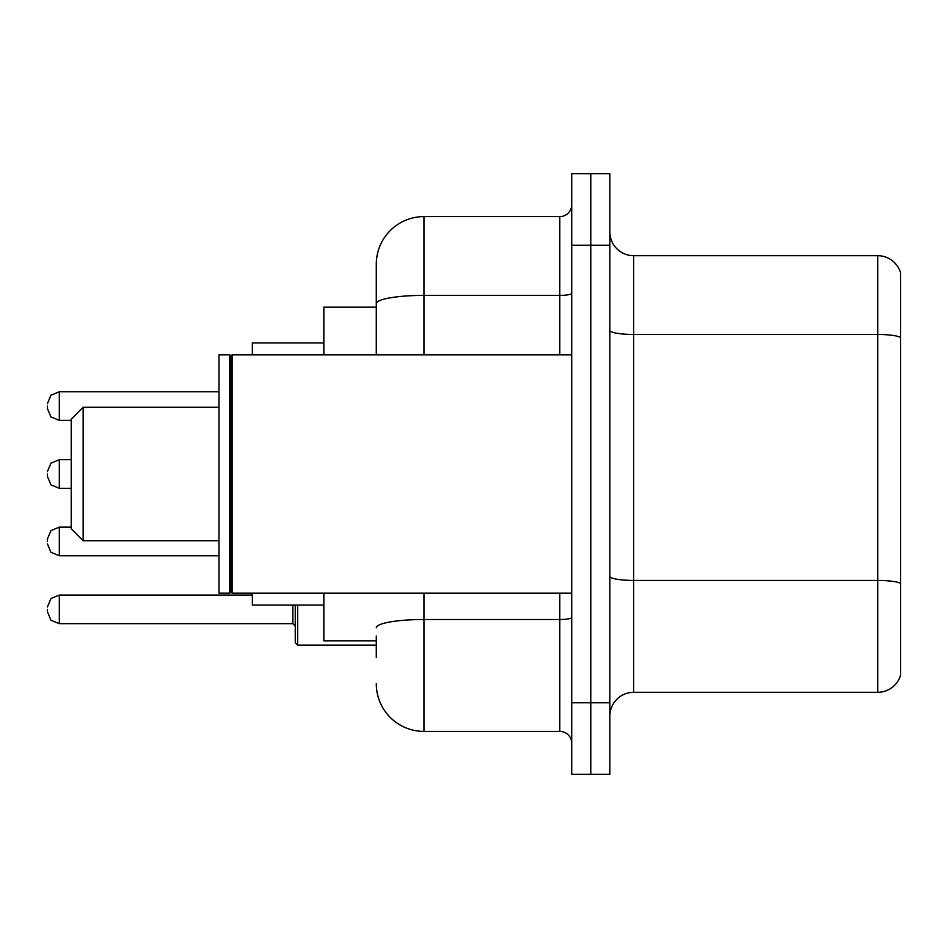 <?xml version="1.0" encoding="UTF-8"?>
<svg xmlns="http://www.w3.org/2000/svg" width="948" height="948" viewBox="0 0 948 948"><rect width="100%" height="100%" fill="white"/><g stroke="black" fill="none" stroke-linecap="round" stroke-linejoin="round"><path stroke-width="1.42" d="M376.285 349.575L376.285 303.668L376.285 307.176L323.861 307.176L323.861 354.836M376.285 640.824L323.861 640.824L323.861 593.164M376.285 657.509L376.285 636.061M571.715 702.788L571.715 774.291L590.782 774.291L590.782 702.788L590.782 774.291L609.848 774.291L609.848 702.788L590.782 702.788L590.782 245.212L590.782 702.788L571.715 702.788L571.715 245.212L590.782 245.212L590.782 173.709L590.782 245.212L609.848 245.212L609.848 702.788M609.848 245.212L609.848 173.709L571.715 173.709L571.715 245.212M423.957 593.164L423.957 731.394L559.794 731.394L559.794 593.164M376.285 354.836L376.285 264.279A47.661 47.661 0 0 1 423.957 216.606L559.794 216.606A11.921 11.921 0 0 0 571.715 204.697M376.285 264.279L376.285 290.491M571.715 743.303A11.921 11.921 0 0 0 559.794 731.394M423.957 731.394A47.661 47.661 0 0 1 376.285 683.721M609.848 716.143A23.83 23.83 0 0 1 633.679 692.301L877.718 692.301L877.718 255.699L633.679 255.699A23.83 23.83 0 0 1 609.848 231.857A23.83 23.83 0 0 0 633.679 255.699L633.679 692.301M900.6 272.858A23.83 23.83 0 0 0 877.718 255.699A23.83 23.83 0 0 1 900.6 272.858L900.6 675.142A23.83 23.83 0 0 1 877.718 692.301M900.6 337.784L900.6 596.979M83.151 540.727L83.151 407.273L71.23 419.182L71.23 528.818L83.151 540.727L218.988 540.727M252.358 593.164L252.358 605.073L323.861 605.073M323.861 342.927L252.358 342.927L252.358 354.836M232.106 593.164L230.909 591.967L230.909 356.033L232.106 354.836L232.106 593.164L571.715 593.164M229.712 593.164L218.988 593.164L218.988 354.836L229.712 354.836L229.712 593.164L230.909 591.967M218.988 555.741L59.321 555.741L50.955 552.317L47.4 543.832L50.955 552.317L59.321 555.741L50.955 552.317L47.4 543.832L50.955 552.317L59.321 555.741L59.321 527.147L50.955 530.572L47.4 539.068L47.4 541.45M297.636 605.073L297.636 645.114L295.255 642.732L295.255 605.073M47.4 609.363L47.4 611.756L47.4 609.363M47.4 474L47.4 476.382L47.4 474M47.4 406.076L47.4 408.458L47.4 406.076M571.715 617.432A11.921 2.074 0 0 1 559.794 619.506L423.957 619.506A47.661 8.271 180 0 0 376.285 627.789M423.957 216.606L423.957 295.385L559.794 295.385L559.794 216.606M376.285 303.668A47.661 8.271 180 0 1 423.957 295.385L423.957 354.836M559.794 354.836L559.794 295.385A11.921 2.074 0 0 0 571.715 293.311M900.6 337.452A23.83 4.136 180 0 0 877.718 334.466L633.679 334.466A23.83 4.136 -0 0 1 609.848 330.331M900.6 583.399A23.83 4.136 180 0 0 877.718 580.425L633.679 580.425A23.83 4.136 0 0 1 609.848 576.277M47.4 606.981L50.955 598.496L59.321 595.071L50.955 598.496L47.4 606.981L50.955 598.496L59.321 595.071L50.955 598.496L47.4 606.981L50.955 598.496L59.321 595.071L59.321 623.665L292.873 623.665L292.873 605.073M71.23 459.697L59.321 459.697L59.321 488.303L50.955 484.878L47.4 476.382M218.988 391.773L59.321 391.773L59.321 420.379L50.955 416.954L47.4 408.458M83.151 407.273L218.988 407.273M230.909 356.033L229.712 354.836M232.106 354.836L571.715 354.836M59.321 527.147L50.955 530.572L47.4 539.068L50.955 530.572L59.321 527.147L50.955 530.572L47.4 539.068L50.955 530.572L59.321 527.147L71.23 527.147M59.321 623.665L50.955 620.241L47.4 611.756L50.955 620.241L59.321 623.665L50.955 620.241L47.4 611.756L50.955 620.241L59.321 623.665L50.955 620.241L47.4 611.756M297.636 645.114L295.255 642.732L297.636 645.114L295.255 642.732L297.636 645.114L376.285 645.114M292.873 623.665L295.255 626.047M59.321 595.071L252.358 595.071M59.321 555.741L50.955 552.317L47.4 543.832M59.321 488.303L71.23 488.303M59.321 459.697L50.955 463.122L47.4 471.618M59.321 420.379L71.23 420.379M59.321 391.773L50.955 395.197L47.4 403.694"/></g></svg>

